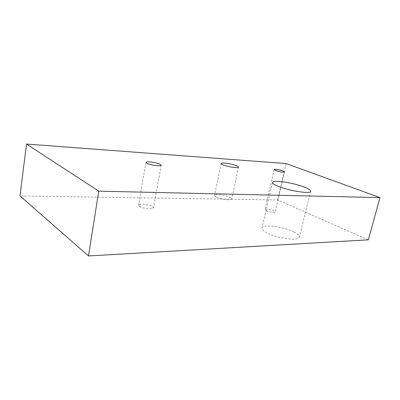 <?xml version="1.0" encoding="UTF-8"?>
<svg xmlns="http://www.w3.org/2000/svg" width="400" height="400" viewBox="0 0 400 400"><rect width="100%" height="100%" fill="white"/><g stroke="black" fill="none" stroke-linecap="round" stroke-linejoin="round"><path stroke-width="0.3" stroke-dasharray="2 1.5" d="M139.475 206.405C142.745 208.625 153.315 209.665 153.445 207.815L152.38 206.46C149.04 204.28 138.705 203.25 138.485 205.1L139.475 206.405M216.31 197.025C220.695 199.325 231.59 200.725 231.685 199.025C231.795 198.53 231.16 197.945 229.77 197.27C225.31 195.005 214.715 193.64 214.52 195.335C214.405 195.8 215 196.365 216.31 197.025M266.345 210.79C269.12 212.165 275.06 212.97 275.14 211.99L273.74 210.775C270.945 209.41 265.105 208.62 264.995 209.6L266.345 210.79M368.33 239.84L277.63 199.92L20 195.955M293.72 231.92C283.275 226.6 262.725 223.96 262.025 227.97C261.685 229.335 263.34 230.985 266.99 232.915C277.14 238.455 299.01 241.285 299.35 237.21C299.655 235.7 297.78 233.935 293.72 231.92M286.125 163.565L277.63 199.92M161.2 165.245L153.445 207.815M145.975 162.45L138.485 205.1M238.51 167.175L231.685 199.025M221.1 163.53L214.52 195.335M284.51 171.91L275.14 211.99M274.165 169.595L264.995 209.6M272.475 182.5L262.025 227.97M310.67 191.33L299.35 237.21"/><path stroke-width="0.6" d="M98.745 191.155L26.51 144.04L20 195.955L88.505 255.96L98.745 191.155L380 197.605L368.33 239.84L88.505 255.96M26.51 144.04L286.125 163.565L380 197.605M236.495 165.745C237.925 166.33 238.595 166.81 238.51 167.175C238.505 168.465 227.51 166.83 222.995 164.85C221.645 164.28 221.02 163.82 221.11 163.47C221.215 162.2 231.905 163.79 236.495 165.745M283.02 170.965L284.51 171.91C284.5 172.6 278.49 171.65 275.61 170.5L274.17 169.57C274.215 168.89 280.12 169.82 283.02 170.965M304.615 187.215C308.84 188.9 310.855 190.275 310.67 191.33C310.64 194.205 288.445 190.79 277.845 186.205C274.04 184.6 272.26 183.325 272.5 182.375C272.925 179.58 293.735 182.77 304.615 187.215M160.055 164.19L161.2 165.245C161.165 166.595 150.46 165.21 147.055 163.39L145.99 162.375C146.12 161.03 156.58 162.395 160.055 164.19"/></g></svg>

